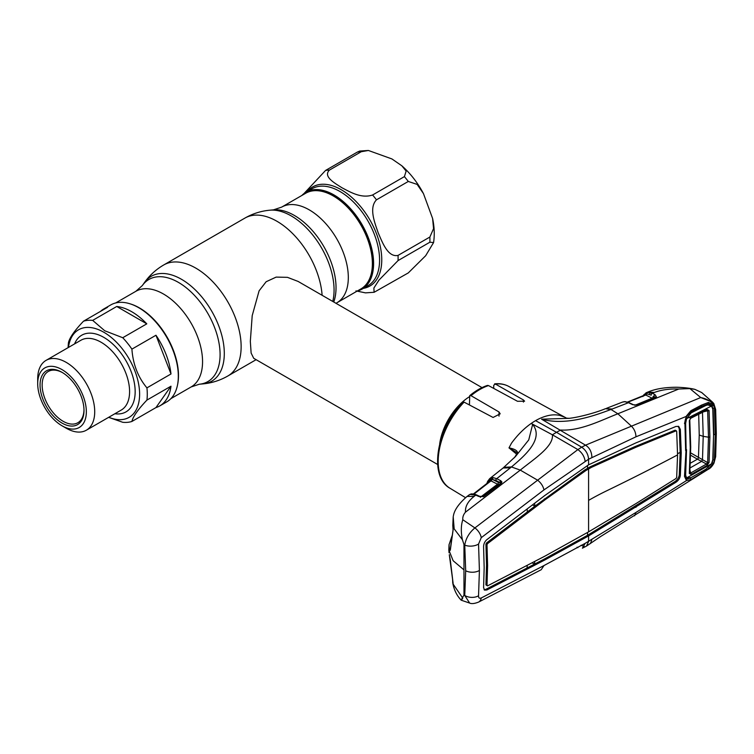 <?xml version="1.0" encoding="UTF-8"?>
<svg xmlns="http://www.w3.org/2000/svg" width="754" height="754" viewBox="0 0 754 754"><rect width="100%" height="100%" fill="white"/><g stroke="black" fill="none" stroke-linecap="round" stroke-linejoin="round"><path stroke-width="1.13" d="M333.325 195.974A55.23 31.885 60 0 1 369.403 244.645A55.23 31.885 60 0 1 360.94 288.905L336.878 302.797A55.23 31.885 60 0 0 345.341 258.537A55.23 31.885 60 0 0 309.263 209.866A55.23 31.885 60 0 0 281.638 207.133L305.709 193.241A55.23 31.885 60 0 1 333.325 195.974M303.787 194.343A55.476 32.036 60 0 1 334.022 195.371A55.476 32.036 60 0 1 370.93 246.643A55.476 32.036 60 0 1 359.027 290.017M130.263 303.881A55.23 31.885 60 0 1 139.433 307.915A55.23 31.885 60 0 1 177.397 385.52M482.013 387.613L298.103 281.43L287.453 277.34L276.152 277.104L266.143 281.742L259.103 290.827L252.204 315.643L250.328 341.336L251.129 353.07L253.721 358.301L437.631 464.483M439.676 443.955A44.382 25.627 -60 0 1 469.318 396.802M368.395 150.47L391.901 158.934L401.844 165.795L406.142 171.083L404.408 176.615L372.589 194.984C361.26 198.849 349.856 191.865 341.967 187.765C334.88 183.231 322.75 176.587 329.46 170.084L361.27 151.714L368.395 150.47L359.762 151.045L357.387 152.063L325.568 170.432L303.975 193.571M357.104 291.119A55.975 32.318 -120 0 0 362.005 289.15A55.975 32.318 -120 0 0 370.582 244.296A55.975 32.318 -120 0 0 334.022 194.966A55.975 32.318 -120 0 0 306.03 192.195A55.975 32.318 -120 0 0 301.864 195.456M355.954 290.893L365.464 292.863L374.107 292.288L373.88 288.047L378.96 280.111L398.046 260.592L429.865 242.222L433.578 242.562L425.661 255.729L408.291 272.91L374.107 292.288M401.844 165.795C410.478 173.467 417.678 182.732 423.456 193.599L417.151 184.4L408.291 181.46L376.482 199.819C368.621 207.981 374.879 223.043 378.197 232.835C382.325 242.204 387.82 257.595 398.046 255.408L429.865 237.039L433.569 228.613L432.589 218.443C434.389 226.879 434.719 234.918 433.578 242.562M423.456 193.599L432.589 218.443M68.133 347.632A55.975 32.318 60 0 1 68.482 342.58C69.594 337.688 74.608 330.563 83.505 321.195L107.568 307.302A55.975 32.318 -120 0 0 103.779 308.97L110.753 304.936A55.975 32.318 60 0 1 138.736 307.717A55.975 32.318 60 0 1 175.305 357.038A55.975 32.318 60 0 1 166.728 401.891L159.754 405.916A55.975 32.318 -120 0 0 170.988 386.199L146.926 400.091C138.01 409.479 132.996 416.604 131.903 421.467L155.965 407.575A55.975 32.318 -120 0 0 159.754 405.916M146.794 323.843A55.975 32.318 -120 0 0 131.762 311.741A55.975 32.318 -120 0 0 116.738 306.482L92.676 320.375L104.74 330.761L122.732 337.726L146.794 323.843L116.738 306.482M122.732 337.726A55.975 32.318 60 0 1 131.903 349.13C133.015 364.314 138.02 377.226 146.926 387.867L170.988 373.975A55.975 32.318 -120 0 0 155.965 335.247L131.903 349.13M146.926 387.867A55.975 32.318 60 0 1 146.926 400.091M131.903 421.467A55.975 32.318 60 0 1 122.732 422.287L108.623 417.348M68.463 347.434A50.546 29.18 60 0 1 103.873 332.278A50.546 29.18 60 0 1 139.528 391.288A50.546 29.18 60 0 1 108.783 417.264M37.7 383.663L37.7 378.828A40.311 23.28 60 0 1 46.051 360.374A40.311 23.28 60 0 1 66.211 362.372A40.311 23.28 60 0 1 92.544 397.895A40.311 23.28 60 0 1 86.361 430.204A40.311 23.28 60 0 1 66.211 428.206L62.026 425.793A34.401 19.858 60 0 1 37.7 383.663A34.401 19.858 60 0 1 62.026 369.62A34.401 19.858 60 0 1 86.342 411.75A34.401 19.858 60 0 1 62.026 425.793L66.211 428.206M62.026 423.079A31.065 17.936 60 0 1 40.056 385.021A31.065 17.936 60 0 1 62.026 372.335L62.026 372.335A31.065 17.936 60 0 1 62.026 372.344A31.065 17.936 60 0 1 83.996 410.393A31.065 17.936 60 0 1 62.026 423.079M83.986 409.771A29.585 17.088 60 0 1 77.86 422.73A29.585 17.088 60 0 1 63.072 421.26A29.585 17.088 60 0 1 43.741 395.19A29.585 17.088 60 0 1 48.275 371.477A29.585 17.088 60 0 1 62.554 372.655M170.988 373.975L155.965 335.247M83.505 321.195A55.975 32.318 60 0 1 92.676 320.375M155.965 407.575L170.988 386.199M103.779 308.97A55.975 32.318 -120 0 0 100.442 311.421M480.26 497.338L497.527 484.2L491.005 480.863L473.719 494.275M491.005 480.863L490.147 481.052L491.005 480.863A1.48 0.933 117.1 0 0 491.872 479.318L490.317 479.676L487.866 482.758M498.941 484.539L497.527 484.2A1.48 0.933 117.1 0 0 498.403 482.428L499.902 482.532L495.84 480.449L491.872 479.318A1.48 1.112 82.2 0 1 492.287 477.678L493.201 477.65A1.48 1.14 93.6 0 0 492.692 479.506L498.403 482.428M483.663 496.264L483.191 496.622M501.947 482.023L501.278 483.295A1.48 0.801 -127.3 0 0 500.571 483.295A1.48 0.801 -127.3 0 0 500.439 483.465L500.722 482.909L499.902 482.532A1.48 0.933 117.1 0 1 500.779 480.76L501.947 482.023A1.48 1.197 173.1 0 0 500.722 482.909A1.48 1.15 28.3 0 1 500.665 483.21M500.694 483.173L483.361 496.358A1.48 0.801 -127.1 0 0 483.22 496.547M501.278 483.295L484.068 496.358A1.48 0.801 -127.1 0 0 483.361 496.358M487.197 543.417L486.076 544.124A1.48 0.82 120 0 0 485.953 544.209L486.481 542.993L527.348 511.947L527.131 509.007M452.881 525.679A1.48 1.103 -8.2 0 1 452.796 525.434L453.201 516.744L453.079 530.109L450.345 549.845C449.968 550.986 449.62 550.797 449.309 549.298L449.035 544.718L448.828 549.949L453.145 560.74L463.974 569.873L463.974 544.511L464.747 545.095A9.859 5.24 -4.1 0 0 478.545 544.077L479.412 570.476L478.545 595.754C478.498 597.95 479.403 598.685 481.259 597.969L543.964 565.566L541.231 569.713L478.62 602.069C474.586 603.671 471.599 604.001 469.648 603.077L461.203 600.193C457.037 595.867 454.276 590.401 452.9 583.794L462.419 597.611C460.845 600.938 460.967 601.079 462.796 598.045M582.418 548.177L585.161 543.351L635.961 512.447L686.47 480.571L684.491 476.339L686.055 449.761M543.964 565.566L585.161 543.351M588.582 464.841L635.952 442.881L676.008 426.434L678.741 426.462L680.344 429.412L681.239 452.956L680.344 475.51C679.938 478.215 678.487 480.449 676.008 482.211L588.582 535.924L544.812 559.968L486.896 589.967L484.53 590.128L483.587 587.592L484.162 567.602L483.587 546.876C483.606 543.954 484.709 541.532 486.896 539.628L544.812 495.501L588.582 464.841L588.582 459.224L635.961 436.802L686.753 416.217C685.377 418.347 684.745 422.061 684.971 422.994L686.102 449.978L684.962 475.689L685.188 477.518L686.611 478.978L689.335 478.451M544.812 559.968L543.766 559.345L587.536 535.302L674.953 481.58C677.422 479.836 678.864 477.612 679.279 474.916L680.165 452.362L679.279 428.809L678.176 426.236M585.5 537.574L584.454 536.952M484.068 589.703L485.849 589.336L543.766 559.345M485.934 584.887L486.999 585.481L487.593 565.519L486.999 544.793L485.934 544.19L486.528 564.925L485.934 584.887L486.999 585.566M527.253 565.425L527.027 568.082M486.999 585.481L487.536 585.867L545.387 555.886L588.582 531.862L635.905 503.625L675.98 478.554L676.677 477.471L677.563 454.907L676.677 431.354L675.98 430.883L676.677 431.354M532.145 562.861L534.539 564.162L534.765 561.476M527.348 511.947L534.869 506.188L532.494 504.916M534.643 503.276L534.869 506.188L584.689 470.006L590.335 466.745L634.849 446.641L674.934 430.251L675.65 430.741M486.999 544.793L487.536 543.625L545.387 499.525L585.735 470.628L591.39 467.367L635.905 447.263L675.98 430.883L674.934 430.251M635.905 447.263L634.849 446.641M591.39 467.367L590.335 466.745M588.582 531.862L588.582 468.913L587.536 468.281L587.536 465.444M585.735 470.628L584.689 470.006M545.387 499.525L544.331 498.903M487.536 543.625L486.481 542.993M635.952 507.348L634.906 506.726M591.607 534.049L590.552 533.436M712.784 459.902L712.191 463.041A1.48 0.481 23 0 0 713.501 463.38L708.392 469.195L600.636 536.518L586.499 546.084L588.582 541.542L588.582 535.924L587.536 535.302L587.536 532.456M581.051 545.255L584.246 546.499M590.467 543.54L591.899 539.459M634.595 515.821L635.961 512.447M469.648 603.077L464.747 595.471A9.859 6.117 4.4 0 0 478.545 595.754M463.974 569.873L463.974 595.245L464.747 595.471L465.689 570.769L464.747 545.095C465.868 538.356 469.252 532.635 474.897 527.923L462.796 519.723C462.56 517.008 463.456 514.482 465.482 512.164L520.279 470.11L537.64 480.204C541.023 482.88 543.125 486.113 543.964 489.911L588.582 459.224C588.186 454.153 585.886 450.138 581.683 447.188L577.875 449.582C581.965 452.551 584.397 456.443 585.161 461.26M478.545 544.077L481.259 537.668L543.964 489.911M563.558 416.755L559.666 415.379C553.898 414.097 547.319 415.096 539.949 418.395A60.169 34.741 -60 0 0 535.576 420.657L556.499 432.315L552.39 434.785L577.875 449.582L474.897 527.923A9.859 5.41 53 0 1 481.259 537.668M708.392 469.195C710.23 468.432 712.078 466.434 713.944 463.21L715.188 457.282L715.848 434.097L715.188 410.101L713.595 404.955C711.003 401.203 706.715 398.734 700.72 397.547L585.509 445.171C589.553 447.669 591.683 451.731 591.899 457.367M689.91 388.602L700.72 397.547L712.615 402.202L701.729 392.561L694.877 389.356L689.91 388.602L678.779 389.017C669.533 388.687 661.371 389.837 654.293 392.476L652.323 393.268L655.047 394.644L656.461 396.906L637.017 405.011L632.681 404.691L628.478 402.702L610.994 409.479C592.418 416.415 565.858 425.699 541.589 419.205L585.509 445.171L581.683 447.188L556.499 432.315L560.618 430.034C580.429 431.137 601.07 420.289 617.865 413.776L631.362 426.095C634.293 429.026 635.82 432.598 635.961 436.802M681.239 452.956L680.165 452.362L677.554 453.748M684.491 476.339L684.924 475.388L684.491 476.339M713.557 434.587L713.067 459.949L714.453 459.817L713.501 463.38L708.524 468.865L690.815 479.695L686.47 480.571A1.48 1.244 -67.9 0 0 686.611 478.978M690.815 479.695L690.381 477.876M701.55 473.276L701.616 472.409M685.631 450.609L684.924 422.824M684.491 423.569L686.47 415.954L690.815 410.732L701.55 405.105L708.524 402.41L713.501 404.992L714.453 408.046L715.263 434.427L714.453 459.817M690.815 410.732L690.598 412.033L686.753 416.217M701.55 405.105L701.277 406.623L690.579 412.052M708.524 402.41L707.978 403.984L701.277 406.623M707.846 404.012L702.106 406.236M712.643 408.263L712.191 405.652L708.949 403.974M712.191 405.652A1.48 1.056 -31.7 0 0 713.501 404.992L713.595 404.955A1.48 1.065 -34.7 0 0 713.812 403.588L713.812 403.588A1.48 1.065 -34.7 0 0 713.67 403.437L712.615 402.212L713.812 403.588L715.659 409.488A1.48 0.792 -3 0 1 715.188 410.101M715.263 434.427L713.85 434.634L713.067 408.319L714.453 408.046M708.524 468.865L708.411 468.064M715.188 457.282A1.48 0.914 3.2 0 0 715.659 456.67L716.3 433.484L715.659 409.488M612.248 409.007L605.49 408.687L610.994 409.479L617.865 413.776L678.779 389.017M535.576 420.657A60.169 34.741 120 0 0 531.202 423.437L552.39 434.785C553.851 446.481 533.681 459.195 520.279 470.11L511.457 466.952C526.292 454.596 543.822 438.413 532.644 424.37L528.742 439.912L515.491 456.5L503.106 467.989L510.401 467.81L511.457 466.952L503.974 467.291M516.707 454.219L508.997 447.885L511.485 443.192C517.451 435.058 524.03 428.47 531.202 423.437L532.607 424.379M471.005 395.68L469.723 395.643C475.567 390.798 481.476 387.386 487.452 385.417L488.498 385.577A58.784 33.939 120 0 0 479.751 389.554A58.784 33.939 120 0 0 471.005 395.68L499.007 411.957L500.185 413.833L493.088 417.462L464.087 402.136A58.784 33.939 120 0 0 449.997 488.253L465.529 497.668M449.997 488.253C428.385 476.556 436.585 428.649 462.711 402.231L464.087 402.136M469.723 395.643L469.44 404.955M493.729 388.414L493.729 385.237L495.416 384.05L494.624 383.852C499.864 383.305 504.586 384.163 508.78 386.434A58.784 33.939 120 0 0 495.416 384.05L523.417 399.95L524.596 401.203L517.498 401.288L488.498 385.577M605.49 408.687L605.434 408.706C595.396 412.909 578.393 417.367 569.176 418.329L566.838 418.178M541.608 419.177L569.176 418.329M501.09 482.409L500.034 481.749M517.385 452.918L508.997 447.885C514.501 448.932 517.357 450.581 517.555 452.796L514.558 457.489M517.244 453.38A1.48 1.027 26.6 0 1 517.319 453.069L517.319 453.069A1.48 1.027 26.6 0 1 517.555 452.796M563.21 416.566L563.926 416.943M632.681 404.691A1.48 0.895 -64.6 0 1 633.275 404.662L629.081 402.674A1.48 0.895 -64.6 0 0 628.478 402.702L624.887 401.722L622.54 402.071L606.518 408.3M624.001 401.731A1.48 1.225 -94 0 1 624.293 401.665L622.54 402.071M624.887 401.722A1.48 1.122 -87.6 0 1 625.245 401.656L624.293 401.665M633.275 404.662L635.028 405.284M635.283 405.124L652.097 398.206L645.792 395.021L627.912 402.184M642.936 396.547L643.982 394.568L647.347 392.41A1.48 0.961 77.8 0 0 646.8 393.767A1.48 0.933 116.8 0 1 645.792 395.021L644.953 395.228M637.017 405.011A1.48 0.895 -112.3 0 0 636.423 404.945L635.066 405.115M655.923 397.226A1.48 0.895 -112.5 0 0 655.33 397.169L636.423 404.945M647.959 392.042L654.293 392.476M647.347 392.41L652.323 393.268A1.48 0.933 116.8 0 0 651.23 395.162L646.8 393.767L645.471 394.116A1.48 1.376 69.1 0 1 646.31 392.693M643.982 394.568A1.48 1.178 37 0 0 643.831 395.511M650.636 392.58A1.48 1.056 106.8 0 0 649.703 394.549L651.23 395.162M655.047 394.644A1.48 0.933 116.8 0 0 653.954 396.538L655.283 397.32M656.461 396.906A1.48 1.159 -130.3 0 0 655.424 397.132M627.507 402.052L645.443 394.766A1.48 1.122 24.2 0 0 645.471 394.116M577.055 547.197L577.875 547.649M463.974 595.245L462.419 597.611M449.346 554.925A1.48 1.188 -10.7 0 1 449.318 554.812L453.079 582.983C453.163 584.312 453.069 584.388 452.805 583.2L452.9 583.794M450.345 560.213A1.48 0.754 174.5 0 1 450.317 560.099L449.318 554.812A1.48 1.188 -10.7 0 1 449.309 554.708M453.079 582.983A1.48 0.697 171.7 0 1 453.06 582.908L450.317 560.099A1.48 0.754 174.5 0 1 450.327 559.996M452.805 583.2A1.48 1.291 -11.1 0 1 452.984 582.38M449.035 544.718L452.108 535.708M463.974 544.511L462.419 539.751C460.845 532.06 460.967 525.387 462.796 519.723M453.201 516.744L454.172 528.874L462.419 539.751M451.693 538.535L450.6 547.121M453.135 529.61A1.48 0.99 9.8 0 0 453.069 529.808L452.796 525.434A1.48 1.103 -8.2 0 1 452.805 525.161M450.345 549.845A1.48 0.943 6.1 0 1 450.327 549.591L453.069 529.808A1.48 0.99 9.8 0 0 453.079 530.109M449.309 549.298A1.48 1.216 -11.1 0 1 450.487 548.101M465.482 512.164C465.058 506.528 467.961 501.25 474.2 496.33L467.056 496.434L470.194 494.266A1.48 0.971 64.5 0 0 470.044 494.37L468.583 495.246M474.2 496.33L475.783 495.095L470.044 494.37M470.43 494.2A1.48 0.971 64.5 0 0 470.194 494.266L471.834 493.861A1.48 1.329 91.9 0 0 471.099 494.077M471.834 493.861L474.784 494.266A1.48 1.018 105.2 0 0 474.03 494.445M478.62 496.415A1.48 0.905 -64.9 0 1 479.431 496.264L476.603 494.935A1.48 0.905 115.1 0 0 475.783 495.095L478.62 496.415L482.975 496.584L479.431 496.264M493.201 477.65L496.716 478.677L510.401 467.81M495.84 480.449A1.48 0.933 117.1 0 1 496.716 478.677L500.779 480.76M484.068 496.358L483.361 496.763L483.945 496.311M487.942 481.024A1.48 1.112 22.6 0 0 487.649 481.391L489.638 478.686L492.287 477.678M489.977 478.441A1.48 1.216 56.7 0 0 489.798 480.223L489.054 481.825M490.722 478.055A1.48 1.282 69.4 0 0 490.317 479.676A1.48 1.14 26.5 0 1 490.42 480.722L490.42 480.722A1.48 1.14 26.5 0 1 490.373 480.807M689.505 417.631L690.664 418.272L689.74 419.931A1.48 0.782 176.5 0 1 689.787 420.101A1.48 0.782 176.5 0 1 689.316 420.723L691.182 417.424L707.026 409.422L709.062 410.525L709.891 436.971L709.062 462.447L707.026 465.454A1.48 0.801 -119.8 0 0 706.498 464.021L697.441 459.167A1.48 0.858 120 0 0 698.458 457.376L699.241 435.039L698.685 414.276M707.026 465.454L691.182 474.454A1.48 0.792 -119.3 0 0 690.664 473.012L706.498 464.021L707.657 462.607L708.487 437.179L703.218 436.368L702.483 412.08M709.062 462.447A1.48 0.914 -175.9 0 1 707.657 462.607L698.553 457.433M686.611 477.942L711.493 463.833L705.923 469.186L691.126 477.584L686.611 477.942L685.122 473.795M703.576 405.652L705.923 405.426L691.126 412.89L689.128 413.079M699.241 435.039L703.218 436.368L702.483 459.799L701.625 461.382M690.353 463.21L697.441 459.167L690.626 455.237M701.606 461.373L689.495 468.262M711.493 463.833L712.794 459.817L713.557 434.945L712.794 409.158L711.493 406.029L707.676 404.898L705.923 405.426M691.126 412.89L686.611 418.63L711.493 406.029M684.971 421.882L685.64 423.314L686.611 418.63M685.64 423.314L686.102 448.649M686.555 449.629L685.64 474.907M691.182 474.454L689.316 473.493L690.249 447.65L689.316 420.723M689.316 473.493A1.48 0.924 3.8 0 0 689.787 472.871A1.48 0.924 3.8 0 0 689.74 472.598L690.664 473.012L689.967 470.166M703.529 411.816L707.657 410.779L706.498 410.27A1.48 0.848 -117 0 0 706.686 410.214A1.48 0.848 -117 0 0 707.026 409.422M690.664 418.272A1.48 0.839 -116.7 0 0 690.843 418.225A1.48 0.839 -116.7 0 0 691.182 417.424M709.891 436.971L708.487 437.179L707.657 410.779A1.48 0.792 -3.8 0 0 709.062 410.525M281.638 207.133L273.457 209.857A58.953 34.034 60 0 1 294.352 215.437A58.953 34.034 60 0 1 333.758 302.015M115.654 302.967L135.88 291.289L142.336 285.559L144.457 282.562C149.612 275.295 156.05 269.423 163.759 264.946L244.89 218.104C252.628 213.665 260.931 211.026 269.8 210.196A60.537 34.957 60 0 1 291.261 215.927A60.537 34.957 60 0 1 332.759 301.44M244.89 218.104A64.109 37.012 60 0 1 276.944 221.271A64.109 37.012 60 0 1 322.118 295.295M163.759 264.946A64.109 37.012 60 0 1 195.814 268.122A64.109 37.012 60 0 1 237.689 324.616A64.109 37.012 60 0 1 227.868 375.982L256.106 359.686M144.457 282.562A60.537 34.957 60 0 1 181.497 279.3A60.537 34.957 60 0 1 222.835 339.771A60.537 34.957 60 0 1 202.958 383.89C211.827 383.06 220.13 380.421 227.868 375.982M142.336 285.559A58.953 34.034 60 0 1 178.406 282.382A58.953 34.034 60 0 1 218.66 341.26A58.953 34.034 60 0 1 199.301 384.229L202.958 383.89M135.88 291.289A55.23 31.885 60 0 1 163.495 294.022A55.23 31.885 60 0 1 199.584 342.693A55.23 31.885 60 0 1 191.12 386.953L199.301 384.229M468.724 404.578A40.113 23.157 -60 0 1 469.318 404.125M361.27 151.714A66.578 38.435 -120 0 0 357.387 152.063M307.368 191.422A57.219 33.035 60 0 1 341.298 189.754A57.219 33.035 60 0 1 380.091 245.587A57.219 33.035 60 0 1 363.343 288.377M325.568 170.432A66.578 38.435 60 0 1 329.46 170.084M362.005 289.15L367.99 285.691A55.975 32.318 -120 0 0 376.566 240.837A55.975 32.318 -120 0 0 339.997 191.516A55.975 32.318 -120 0 0 312.015 188.745L306.03 192.195M429.865 242.222A66.578 38.435 -120 0 0 429.865 237.039M398.046 255.408A66.578 38.435 60 0 1 398.046 260.592M408.291 181.46A66.578 38.435 -120 0 0 404.408 176.615M372.589 194.984A66.578 38.435 60 0 1 376.482 199.819M86.361 430.204L121.234 410.072A40.311 23.28 -120 0 0 127.417 377.763A40.311 23.28 -120 0 0 101.083 342.241A40.311 23.28 -120 0 0 80.923 340.243L46.051 360.374M74.58 343.909A44.26 25.551 60 0 1 103.873 337.406A44.26 25.551 60 0 1 134.655 384.851A44.26 25.551 60 0 1 114.891 413.739M486.896 589.967L485.849 589.336M588.582 500.383A281.487 162.515 180 0 1 606.781 490.76A2095.903 1210.057 -0 0 0 677.563 454.907M676.008 482.211L674.953 481.58M680.344 475.51L679.279 474.916M478.62 602.069A9.859 6.484 -117.6 0 0 481.259 597.969M479.412 570.476A9.859 5.693 180 0 1 465.689 570.769M680.344 429.412L679.279 428.809M715.848 434.097A1.48 0.858 0 0 0 716.3 433.484M523.417 399.95L523.417 402.089M499.007 411.957L499.007 416.142M647.658 392.155L653.501 392.787M652.097 398.206A1.48 0.933 116.8 0 0 653.19 396.312M486.773 483.606L487.649 481.391A1.48 1.112 22.6 0 0 487.951 482.56M690.664 452.881L698.458 457.376M690.673 446.802L690.249 447.65M170.894 398.63L191.12 386.953M273.457 209.857L269.8 210.196M336.02 303.315L336.878 302.797M472.994 494.294L490.42 480.722M676.442 430.892L675.405 430.261M586.565 546.047L582.418 548.186M713.944 463.21L715.659 456.67M517.498 453.013L514.36 457.753M508.78 386.434L566.103 417.923M629.081 402.674L625.245 401.656M646.282 392.702L648.223 391.929C655.688 388.81 665.226 387.254 676.828 387.254C684.236 387.509 690.249 388.216 694.877 389.356M449.045 552.757L448.828 549.949M453.06 582.908L453.126 583.389M452.607 579.685L452.73 582.795M467.084 496.415C458.752 503.663 454.172 510.26 453.333 516.217M474.784 494.266L476.603 494.935M489.638 478.686L503.106 467.989M685.047 474.7L685.97 476.943M704.293 405.36L707.676 404.898M689.787 420.101L690.721 447.028L689.787 472.871M706.686 410.214L690.843 418.225"/></g></svg>
